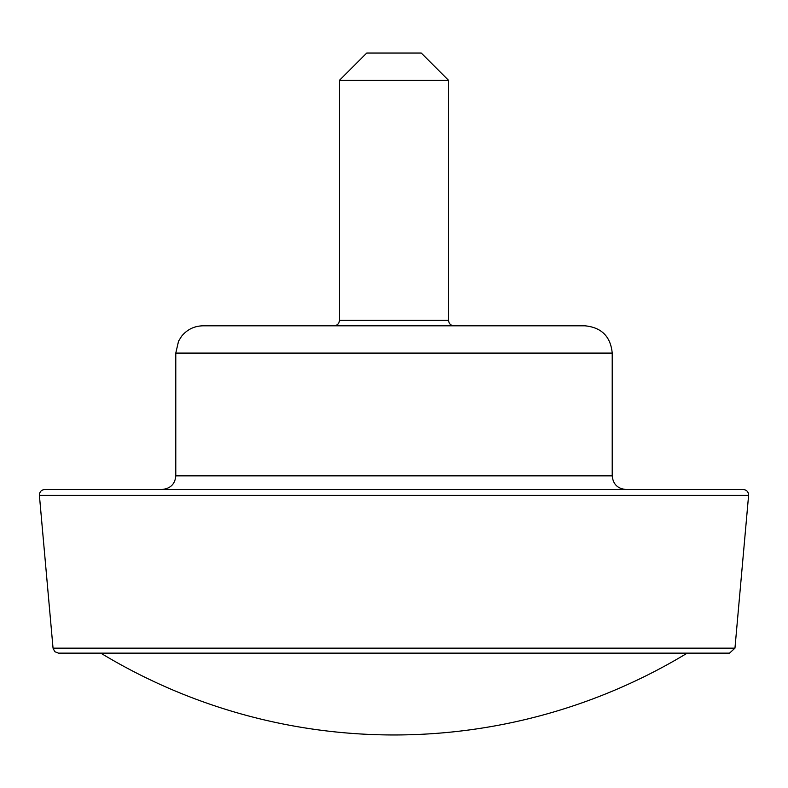 <?xml version="1.0" encoding="UTF-8"?>
<svg xmlns="http://www.w3.org/2000/svg" width="788" height="788" viewBox="0 0 788 788"><rect width="100%" height="100%" fill="white"/><g stroke="black" fill="none" stroke-linecap="round" stroke-linejoin="round"><path stroke-width="1.18" d="M612.217 353.083C610.601 336.515 601.51 327.424 584.942 325.808L203.058 325.808C194.331 325.996 187.189 329.463 181.644 336.2L178.571 341.086L175.783 353.083L612.217 353.083L612.217 475.834L175.783 475.834C175.123 483.96 170.582 488.511 162.151 489.466M454.006 325.808C450.697 325.483 448.874 323.661 448.549 320.352L448.549 80.317L339.451 80.317L366.725 53.042L421.275 53.042L448.549 80.317M748.6 495.406L734.958 648.16L729.53 653.134L58.47 653.134L54.756 651.676L53.042 648.16L39.4 495.406C39.479 491.85 41.291 489.87 44.837 489.466L743.163 489.466C746.709 489.87 748.521 491.85 748.6 495.406L39.4 495.406M625.849 489.466C617.565 488.659 613.025 484.118 612.217 475.834M448.549 320.352L339.451 320.352C339.155 323.632 337.333 325.454 333.994 325.808M734.958 648.16L53.042 648.16M100.775 653.134A566.276 566.276 0 0 0 687.225 653.134M175.783 475.834L175.783 353.083M339.451 320.352L339.451 80.317"/></g></svg>
